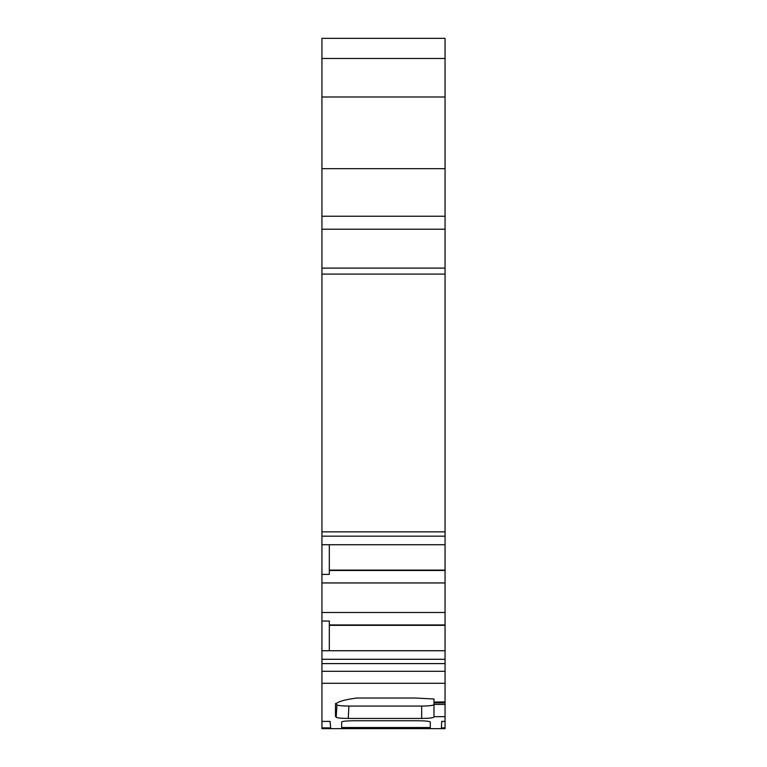 <?xml version="1.0" encoding="UTF-8"?>
<svg xmlns="http://www.w3.org/2000/svg" width="767" height="767" viewBox="0 0 767 767"><rect width="100%" height="100%" fill="white"/><g stroke="black" fill="none" stroke-linecap="round" stroke-linejoin="round"><path stroke-width="1.15" d="M445.061 38.35L445.061 58.474L321.939 58.474L321.939 38.35L445.061 38.35M445.061 659.284L321.939 659.284L321.939 663.599L445.061 663.599L445.061 58.474M445.061 663.599L445.061 702.102L433.978 702.102L445.061 701.91M445.061 704.451L445.061 716.666L433.978 716.666L433.978 704.451L445.061 704.451L445.061 702.102M445.061 716.666L445.061 728.65L321.939 728.65L321.939 727.883L330.692 727.883L330.05 721.402L321.939 721.402L321.939 727.883M441.687 721.402L441.408 727.883L441.687 721.402L445.061 721.402M441.408 727.883L445.061 727.883M321.939 58.474L321.939 531.857L445.061 531.857M321.939 544.723L329.321 544.723L329.321 574.406L321.939 574.406L321.939 536.162L445.061 536.162M321.939 536.162L321.939 531.857M321.939 659.284L321.939 612.497L445.061 612.497M321.939 612.497L321.939 582.949L445.061 582.949M321.939 663.599L321.939 721.402M330.692 727.883L330.05 721.402M445.061 96.997L321.939 96.997M329.321 544.723L445.061 544.723M321.939 650.732L445.061 650.732M417.977 720.759L353.951 720.759C346.463 720.846 342.36 721.248 341.641 721.968L341.641 727.519L430.287 727.519L430.287 721.968C429.568 721.248 425.464 720.846 417.977 720.759M321.939 621.04L329.321 621.04L329.321 650.732M321.939 582.949L321.939 574.406M445.061 570.102L329.321 570.102M329.321 625.345L445.061 625.345M335.476 704.978L335.476 716.225L335.476 704.978C335.984 702.188 343.041 699.878 356.674 698.028L415.215 698.028L433.978 698.986L433.978 701.91M433.978 716.666L433.978 717.02C433.259 717.902 429.156 718.372 421.668 718.449L348.266 718.449C341.698 718.401 337.653 718.008 336.157 717.26L335.476 716.225M433.978 704.624C433.259 705.506 429.156 705.985 421.668 706.062L421.668 718.449M348.266 718.449L348.88 706.062C342.753 706.024 338.784 705.659 336.981 704.978L336.157 717.26M348.88 706.062L421.668 706.062M445.061 702.917L433.978 702.917L433.978 704.451M336.981 704.978L335.476 703.444M445.061 274.087L321.939 274.087M445.061 671.298L321.939 671.298M445.061 683.301L321.939 683.301M445.061 168.654L321.939 168.654M445.061 216.227L321.939 216.227M445.061 229.218L321.939 229.218M445.061 268.095L321.939 268.095M329.321 570.485L445.061 570.485M329.321 624.961L445.061 624.961M445.061 728.65L321.939 728.65L445.061 728.65"/></g></svg>
